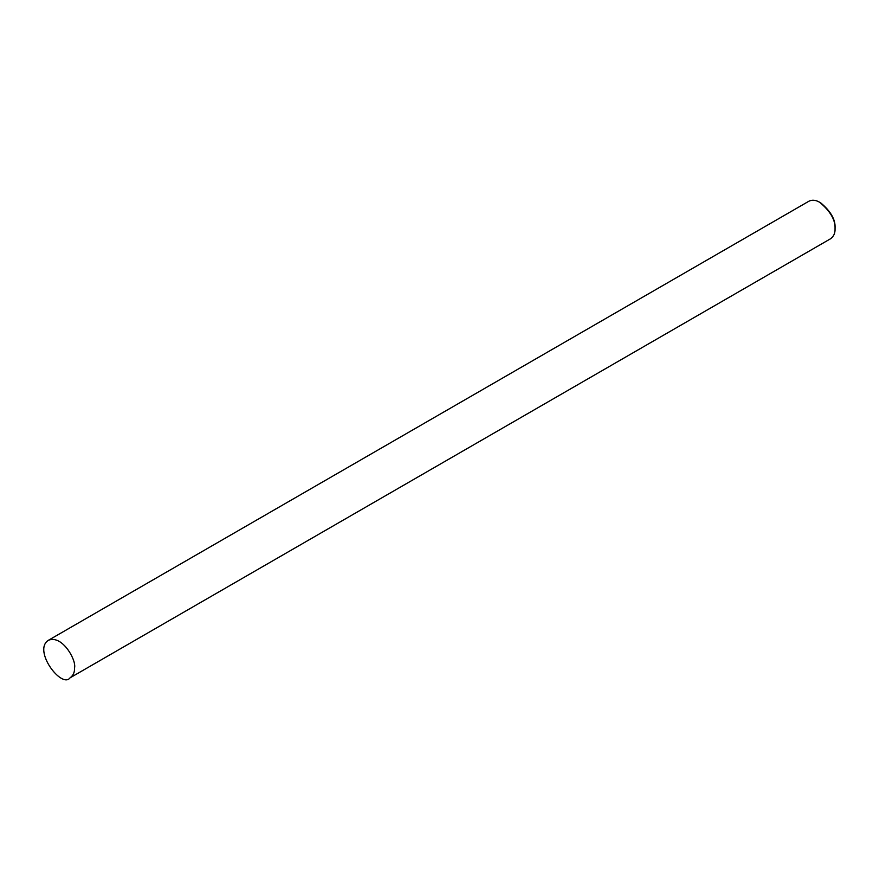 <?xml version="1.0" encoding="UTF-8"?>
<svg xmlns="http://www.w3.org/2000/svg" width="879" height="879" viewBox="0 0 879 879"><rect width="100%" height="100%" fill="white"/><g stroke="black" fill="none" stroke-linecap="round" stroke-linejoin="round"><path stroke-width="1.32" d="M70.067 677.83L830.567 238.758C833.731 236.418 835.226 233.111 835.05 228.837L835.05 227.738C835.511 219.563 830.721 211.268 820.689 202.851L819.722 202.302C815.745 199.962 812.13 199.61 808.889 201.225L48.4 640.286C32.501 650.405 61.805 689.037 70.067 677.83C73.243 675.479 74.737 672.171 74.561 667.908C76.583 660.305 62.244 634.462 48.4 640.286M835.05 228.837C835.533 220.124 830.424 211.279 819.722 202.302"/></g></svg>
